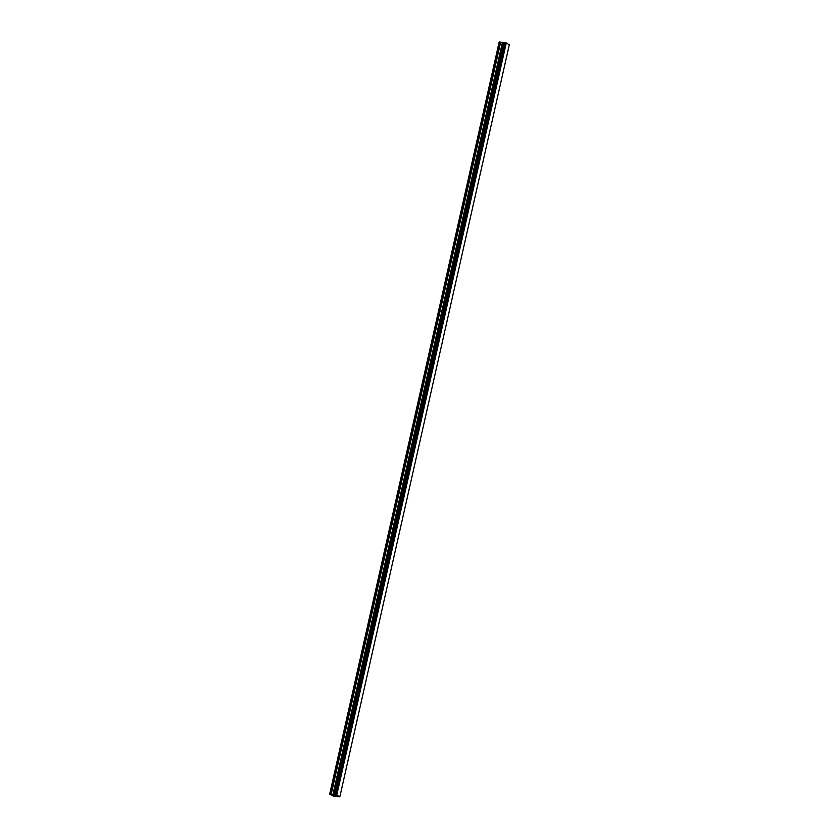 <?xml version="1.0" encoding="UTF-8"?>
<svg xmlns="http://www.w3.org/2000/svg" width="839" height="839" viewBox="0 0 839 839"><rect width="100%" height="100%" fill="white"/><g stroke="black" fill="none" stroke-linecap="round" stroke-linejoin="round"><path stroke-width="1.26" d="M335.023 795.33L334.499 795.278L335.023 795.33M334.404 795.267L333.88 795.215L334.404 795.267M333.744 795.173L335.474 795.561M335.443 795.697L336.051 795.938M335.285 795.823L334.593 795.645L335.285 795.823M334.415 795.571L335.967 795.917M336.554 794.942L329.685 794.093L334.058 796.515L339.837 796.819L336.554 794.942L506.043 42.883L503.998 42.474L334.52 794.512L504.008 42.464M503.966 42.611L499.163 42.034L329.685 794.093M339.837 796.819L509.315 44.761L506.043 42.883M336.796 795.005L506.274 42.946M336.376 794.9L505.865 42.841M334.247 794.68L503.736 42.621M334.163 794.69L503.652 42.642M329.853 794.009L499.341 41.95M335.443 794.638L504.931 42.579M335.338 794.596L504.816 42.548M335.233 794.575L504.711 42.516M335.065 794.543L504.554 42.485M334.656 794.502L504.145 42.443M334.551 794.502L504.04 42.443M334.037 794.753L503.515 42.705M333.828 794.764L503.306 42.716M333.219 794.701L502.708 42.653M332.894 794.638L502.372 42.579M331.216 794.176L500.694 42.118M330.881 794.114L500.359 42.055"/></g></svg>
